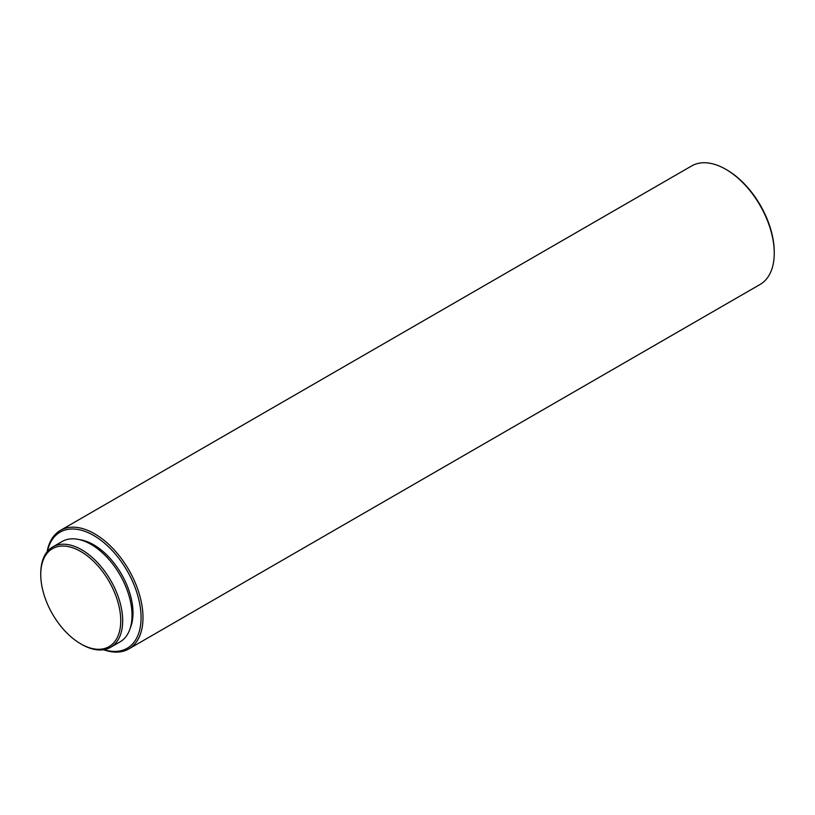 <?xml version="1.0" encoding="UTF-8"?>
<svg xmlns="http://www.w3.org/2000/svg" width="815" height="815" viewBox="0 0 815 815"><rect width="100%" height="100%" fill="white"/><g stroke="black" fill="none" stroke-linecap="round" stroke-linejoin="round"><path stroke-width="1.22" d="M81.714 644.4L80.746 643.85A56.561 32.661 60 0 1 40.75 574.565A56.561 32.661 60 0 1 80.746 551.48A56.561 32.661 60 0 1 120.742 620.755A56.561 32.661 60 0 1 80.746 643.85L81.714 644.4A57.936 33.446 60 0 0 110.677 647.273L120.039 641.874A57.936 33.446 60 0 0 128.913 595.449A57.936 33.446 60 0 0 91.066 544.4A57.936 33.446 60 0 0 62.103 541.527L52.751 546.926A57.936 33.446 60 0 1 81.714 549.799A57.936 33.446 60 0 1 119.561 600.849A57.936 33.446 60 0 1 110.677 647.273M79.463 539.632A55.654 32.131 60 0 1 93.654 544.777A55.654 32.131 60 0 1 130.359 627.784M47.392 551.46A67.054 38.712 60 0 1 93.654 535.455A67.054 38.712 60 0 1 140.771 611.362A67.054 38.712 60 0 1 104.086 649.647M47.066 551.857A68.429 39.507 60 0 1 60.402 530.392A68.429 39.507 60 0 1 94.621 533.784A68.429 39.507 60 0 1 139.314 594.084A68.429 39.507 60 0 1 128.831 648.913A68.429 39.507 60 0 1 103.576 649.728M774.25 253.139L774.25 252.018A67.054 38.712 60 0 0 726.837 169.897L725.87 169.337A68.429 39.507 60 0 1 774.25 253.139A68.429 39.507 60 0 1 760.079 284.466L128.831 648.913M60.402 530.392L691.65 165.944A68.429 39.507 60 0 1 725.87 169.337L726.837 169.897M40.75 574.565L40.75 573.454A57.936 33.446 60 0 1 52.751 546.926"/></g></svg>
